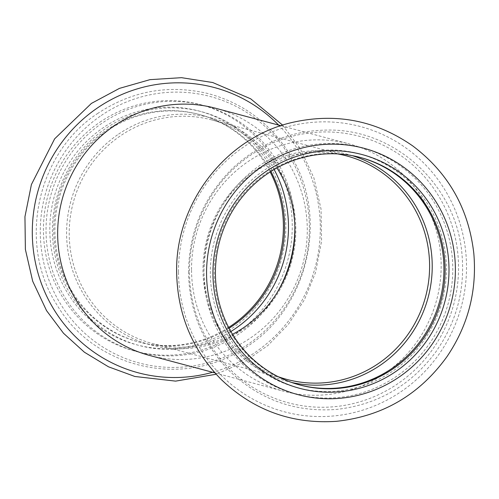 <?xml version="1.0" encoding="UTF-8"?>
<svg xmlns="http://www.w3.org/2000/svg" width="499" height="499" viewBox="0 0 499 499"><rect width="100%" height="100%" fill="white"/><g stroke="black" fill="none" stroke-linecap="round" stroke-linejoin="round"><path stroke-width="0.37" stroke-dasharray="2.5 1.87" d="M360.035 157.385A117.714 114.639 104.9 0 0 359.448 157.229A117.714 114.639 104.9 0 0 214.252 273.415A117.714 114.639 104.9 0 0 298.733 384.692A117.714 114.639 104.9 0 0 299.319 384.841M443.337 296.618A120.983 117.826 104.9 0 0 294.086 155.676A120.983 117.826 104.9 0 0 247.704 360.016A120.983 117.826 104.9 0 0 443.337 296.618M228.661 327.425A117.714 114.639 -75.1 0 1 138.204 341.84A117.714 114.639 -75.1 0 1 55.102 247.835A117.714 114.639 -75.1 0 1 105.769 130.576A117.714 114.639 -75.1 0 1 198.92 114.377A117.714 114.639 -75.1 0 1 270.159 171.949M253.748 309.58A120.983 117.826 -75.1 0 1 54.784 264.139A120.983 117.826 -75.1 0 1 195.003 110.03A120.983 117.826 -75.1 0 1 253.748 309.58M229.072 328.217A117.714 114.639 -75.1 0 1 139.371 342.152A117.714 114.639 -75.1 0 1 56.268 248.146A117.714 114.639 -75.1 0 1 106.936 130.881A117.714 114.639 -75.1 0 1 200.087 114.689A117.714 114.639 -75.1 0 1 270.913 171.475M230.887 331.523A120.983 117.826 -75.1 0 1 68.269 290.462A120.983 117.826 -75.1 0 1 112.687 124.07A120.983 117.826 -75.1 0 1 274.138 169.51M215.468 108.221A127.931 124.594 -75.1 0 1 302.849 263.952A127.931 124.594 -75.1 0 1 149.475 355.425M191.535 270.221A127.931 124.594 104.9 0 0 283.357 391.16A127.931 124.594 104.9 0 0 436.725 299.693A127.931 124.594 104.9 0 0 349.344 143.955A127.931 124.594 104.9 0 0 206.355 208.682A127.931 124.594 104.9 0 0 191.535 270.221M276.945 167.913A115.668 112.649 104.9 0 0 211.9 119.96A115.668 112.649 104.9 0 0 120.365 135.871A115.668 112.649 104.9 0 0 82.616 178.48A115.668 112.649 104.9 0 0 152.232 343.468A115.668 112.649 104.9 0 0 232.528 334.305M337.605 153.91A115.668 112.649 104.9 0 0 217.302 214.433A115.668 112.649 104.9 0 0 203.904 270.078A115.668 112.649 104.9 0 0 278.136 376.676M99.819 122.255A127.519 124.195 -75.1 0 1 292.077 219.261A127.519 124.195 -75.1 0 1 111.639 342.239A127.519 124.195 -75.1 0 1 99.819 122.255M278.592 125.068A147.61 143.756 -75.1 0 1 315.2 267.252A147.61 143.756 -75.1 0 1 212.605 372.273M277.238 292.476A127.519 124.195 -75.1 0 1 84.237 321.556A127.519 124.195 -75.1 0 1 102.42 122.947A127.519 124.195 -75.1 0 1 229.471 115.762A127.519 124.195 -75.1 0 1 294.859 226.465M101.253 115.512A137.899 134.3 -75.1 0 1 309.155 220.415A137.899 134.3 -75.1 0 1 114.04 353.404A137.899 134.3 -75.1 0 1 101.253 115.512M118.544 134.144A117.477 114.408 -75.1 0 1 295.658 223.508A117.477 114.408 -75.1 0 1 129.434 336.8A117.477 114.408 -75.1 0 1 118.544 134.144M178.499 272.279A147.61 143.756 104.9 0 0 395.476 395.252A147.61 143.756 104.9 0 0 393.561 140.082A147.61 143.756 104.9 0 0 178.499 272.279M189.464 272.473A137.899 134.3 104.9 0 0 392.17 387.361A137.899 134.3 104.9 0 0 390.374 148.97A137.899 134.3 104.9 0 0 189.464 272.473M352.275 155.651A117.477 114.408 104.9 0 0 202.993 270.339A117.477 114.408 104.9 0 0 291.728 382.477M203.96 273.427A127.519 124.195 104.9 0 0 391.409 379.664A127.519 124.195 104.9 0 0 389.756 159.218A127.519 124.195 104.9 0 0 203.96 273.427M298.733 384.692L299.899 385.003M359.448 157.229L360.615 157.541M200.087 114.689L198.92 114.377M139.371 342.152L138.204 341.84M282.659 125.137L300.504 149.076L313.915 177.95L321.044 209.093L321.581 241.129L315.505 272.629L304.371 299.837L288.328 324.406L267.963 345.433L244.03 362.124L216.161 374.244M98.06 113.217C36.751 152.75 17.016 244.086 57.279 305.444C93.294 366.516 178.486 387.979 239.227 351.215C307.877 313.977 331.099 216.984 289.626 153.998C270.196 123.247 243.113 103.131 208.37 93.637C169.042 84.237 132.272 90.768 98.06 113.217M214.95 372.903L283.357 391.16M280.937 125.698L349.344 143.955M152.232 343.468L286.919 379.421M211.9 119.96L346.587 155.913M188.516 272.778C188.928 231.268 203.966 196.126 233.632 167.352C260.628 142.726 292.146 130.295 328.18 130.058C395.376 129.079 456.336 185.559 461.931 253.679C465.218 289.875 456.367 322.809 435.396 352.487C410.328 385.777 377.419 404.745 336.675 409.398C295.72 412.511 260.241 399.961 230.245 371.749C203.28 344.597 189.371 311.607 188.516 272.778"/><path stroke-width="0.75" d="M215.412 273.72A117.714 114.639 104.9 0 0 299.899 385.003A117.714 114.639 104.9 0 0 442.108 296.418A117.714 114.639 104.9 0 0 360.615 157.541A117.714 114.639 104.9 0 0 215.412 273.72M445.931 297.31A120.983 117.826 104.9 0 0 296.687 156.368A120.983 117.826 104.9 0 0 250.305 360.708A120.983 117.826 104.9 0 0 445.931 297.31M299.319 384.841A117.714 114.639 104.9 0 0 440.941 296.107A117.714 114.639 104.9 0 0 360.035 157.385M270.159 171.949A117.714 114.639 -75.1 0 1 252.145 307.565A117.714 114.639 -75.1 0 1 228.661 327.425M270.913 171.475A117.714 114.639 -75.1 0 1 253.311 307.877A117.714 114.639 -75.1 0 1 229.072 328.217M274.138 169.51A120.983 117.826 -75.1 0 1 256.349 310.278A120.983 117.826 -75.1 0 1 230.887 331.523M214.95 372.903L149.475 355.425A127.931 124.594 -75.1 0 1 72.48 172.947A127.931 124.594 -75.1 0 1 114.227 125.817A127.931 124.594 -75.1 0 1 215.468 108.221L280.937 125.698M278.136 376.676A115.668 112.649 104.9 0 0 286.919 379.421A115.668 112.649 104.9 0 0 425.591 296.718A115.668 112.649 104.9 0 0 346.587 155.913A115.668 112.649 104.9 0 0 337.605 153.91M232.528 334.305A115.668 112.649 104.9 0 0 276.945 167.913M212.605 372.273A147.61 143.756 -75.1 0 1 44.611 291.578A147.61 143.756 -75.1 0 1 97.567 107.865A147.61 143.756 -75.1 0 1 278.592 125.068M294.859 226.465A127.519 124.195 -75.1 0 1 277.238 292.476M291.728 382.477A117.477 114.408 104.9 0 0 428.148 297.404A117.477 114.408 104.9 0 0 352.275 155.651M206.561 274.119A127.519 124.195 104.9 0 0 394.01 380.357A127.519 124.195 104.9 0 0 392.351 159.911A127.519 124.195 104.9 0 0 206.561 274.119M216.161 374.244L175.617 381.124L134.861 376.477L108.483 366.802L84.412 352.225L63.523 333.276L46.557 310.64L32.691 281.218L25.38 249.406L24.95 216.672L31.412 184.53L54.634 138.834L91.386 103.424L119.448 88.379L149.95 79.659L181.517 77.676L212.724 82.528L250.685 98.814L282.659 125.137M176.658 272.866C177.55 314.414 192.327 349.88 220.982 379.265C253.33 410.259 291.809 424.281 336.407 421.324C382.571 416.391 419.428 394.834 446.973 356.648C468.081 325.423 477.032 291.029 473.819 253.473C468.686 208.582 448.314 172.723 412.704 145.901C375.99 120.378 335.79 112.568 292.102 122.473C225.548 137.643 174.943 203.785 176.658 272.866"/></g></svg>
